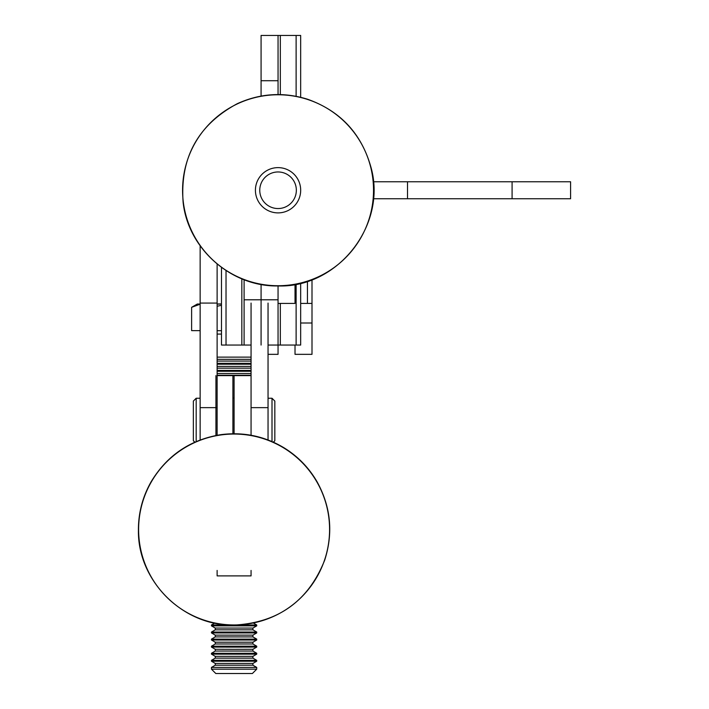 <?xml version="1.0" encoding="UTF-8"?>
<svg xmlns="http://www.w3.org/2000/svg" width="709" height="709" viewBox="0 0 709 709"><rect width="100%" height="100%" fill="white"/><g stroke="black" fill="none" stroke-linecap="round" stroke-linejoin="round"><path stroke-width="1.06" d="M268.046 439.97L268.046 303.071M232.906 433.748L232.906 375.61L217.122 375.61L251.066 375.61L251.066 435.264L251.066 303.071M217.122 435.264L217.122 264.032M200.142 439.97L200.142 245.801M217.122 303.071L200.142 303.071M234.094 624.939A95.476 95.44 180 0 0 316.781 481.774A95.476 95.44 180 0 0 151.407 481.774A95.476 95.44 180 0 0 234.094 624.939M217.122 570.435L217.122 575.885L251.066 575.885L251.066 570.435M273.355 442.168L274.835 440.679L274.835 401.072L272.008 398.245L272.008 441.574M196.18 441.574L196.18 398.245L193.353 401.072L193.353 440.679L194.833 442.168M217.122 330.695L221.483 330.695M221.483 305.313L217.122 306.253M221.483 304.099L217.122 304.09M200.142 304.055L197.315 304.028L200.142 304.001M217.122 303.966L221.483 303.957M200.142 304.205L191.616 307.316L197.315 304.028M200.142 330.651L191.616 330.624L191.616 307.316M234.094 647.122L256.729 647.078L252.9 649.284L234.094 649.329L215.288 649.284L211.459 647.078L234.094 647.122M252.9 658.129L215.288 658.129L215.288 656.366L252.9 656.366L252.9 658.129L256.729 660.336L211.459 660.336L211.459 661.222L256.729 661.222L252.9 663.438L215.288 663.438L215.288 665.202L211.459 667.408L211.459 669.172L256.729 669.172L252.386 673.515L215.802 673.515L211.459 669.172M234.094 625.019L211.459 624.975L211.459 625.861L256.729 625.861L252.9 628.068L215.288 628.068L215.288 629.84L211.459 632.047L211.459 632.933L256.729 632.933L256.729 632.047L211.459 632.047M253.459 623.087L256.729 624.975L237.178 625.019M217.122 357.123L251.066 357.123M234.094 639.163L211.459 639.119L211.459 640.005L256.729 640.005L256.729 639.119L234.094 639.163M252.9 663.438L252.9 665.202L256.729 667.417L211.459 667.417M251.066 363.309L217.122 363.309M217.122 364.196L251.066 364.196M221.483 334.081L217.122 334.072M234.094 653.317L211.459 653.264L211.459 654.15L256.729 654.15L256.729 653.264L234.094 653.317M252.9 643.985L215.288 643.985L215.288 642.212L252.9 642.212L252.9 643.985L256.729 646.191L211.459 646.191L211.459 647.078M251.066 370.382L217.122 370.382M217.122 371.268L251.066 371.268M251.066 375.61L234.094 375.61L234.094 433.74M215.935 375.61L215.935 435.486M300.669 345.053L280.33 345.053L280.33 303.417L280.33 345.053L278.052 345.053L296.123 345.053L296.123 284.22L296.123 345.053L300.669 345.053L300.669 283.228L300.669 345.053M261.08 345.053L261.08 284.424L261.08 345.053L261.08 299.792L278.052 299.792L278.052 345.053L268.046 345.053L278.052 345.053L278.052 354.34L268.046 354.34M261.08 284.424L261.08 299.792L278.052 299.792L278.052 285.94C338.246 288.084 387.788 224.23 370.727 166.455C361.165 133.283 340.125 110.879 307.617 99.251C283.627 91.798 260.185 93.278 237.311 103.674C197.997 124.846 179.935 157.708 183.117 202.242C188.009 248.788 231.276 286.932 278.052 285.94L278.052 345.053M251.066 345.053L241.831 345.053L241.831 278.814M221.483 267.426L221.483 345.053L241.831 345.053M261.08 299.792L244.1 299.792L244.1 279.709M244.1 299.792L244.1 345.053M261.08 96.087L261.08 35.45L280.33 35.45L280.33 94.598M300.669 97.284L300.669 35.45L280.33 35.45M261.08 80.72L278.052 80.72L278.052 94.572M278.052 80.72L278.052 35.45M407.507 181.77L373.359 181.77L407.507 181.77L407.507 198.742L373.359 198.742L512.084 198.742L407.507 198.742L407.507 181.77L512.084 181.77L407.507 181.77M570.585 181.77L512.084 181.77L512.084 198.742L570.585 198.742L512.084 198.742L512.084 181.77L570.585 181.77L570.585 198.742L570.585 181.77M278.052 285.727A95.476 95.476 0 0 0 360.739 142.518A95.476 95.476 0 0 0 195.365 142.518A95.476 95.476 0 0 0 278.052 285.727M255.417 190.251A22.635 22.635 0 0 0 289.369 209.855A22.635 22.635 0 0 0 289.369 170.656A22.635 22.635 0 0 0 255.417 190.251M259.76 190.251A18.292 18.292 0 0 0 287.198 206.097A18.292 18.292 0 0 0 287.198 174.414A18.292 18.292 0 0 0 259.76 190.251M278.052 303.417L295.024 303.417L278.052 303.417M295.024 284.424L295.024 303.417L295.024 284.424M295.024 345.053L295.024 354.34L312.004 354.34L312.004 279.709M312.004 303.417L307.449 303.417L307.449 281.313M300.669 303.417L307.449 303.417M268.046 407.64L251.066 407.64M217.122 407.64L200.142 407.64M251.066 359.321L217.122 359.321M251.066 361.085L217.122 361.085M252.9 665.202L215.288 665.202M251.066 373.466L217.122 373.466M251.066 375.229L217.122 375.229M215.288 636.912L215.288 635.14L252.9 635.14L252.9 636.912L215.288 636.912L211.459 639.119M252.9 628.068L252.9 629.84L215.288 629.84M252.9 649.284L252.9 651.057L215.288 651.057L211.459 653.264M251.066 366.393L217.122 366.393M251.066 368.157L217.122 368.157M226.029 345.053L226.029 270.563M296.123 35.45L296.123 96.291M312.004 323.003L300.669 323.003M234.094 625.072C278.203 622.741 308.415 601.055 324.749 560.013C333.398 532.787 330.811 506.669 317.003 481.659C308.778 467.515 297.691 456.171 283.742 447.627C264.315 436.097 243.4 431.772 220.995 434.644C190.473 439.553 167.2 455.231 151.177 481.668C142.553 496.814 138.299 513.094 138.415 530.518C137.723 581.247 183.365 626.348 234.094 625.072M272.008 398.245L268.046 398.245M200.142 398.245L196.18 398.245L193.353 401.072M194.683 442.239L193.353 440.679M273.506 442.239L274.835 440.679M215.288 658.129L211.459 660.336M214.721 623.096L211.459 624.975M252.9 636.912L256.729 639.119M215.288 663.438L211.459 661.222M215.288 649.284L215.288 651.057M215.288 628.068L211.459 625.861M252.9 629.84L256.729 632.047M252.9 651.057L256.729 653.264M252.9 642.212L256.729 640.005M215.288 642.212L211.459 640.005M256.729 646.191L256.729 647.078M256.729 660.336L256.729 661.222M256.729 667.417L256.729 669.172M252.9 635.14L256.729 632.933M215.288 635.14L211.459 632.933M256.729 624.975L256.729 625.861M215.288 643.985L211.459 646.191M252.9 656.366L256.729 654.15M215.288 656.366L211.459 654.15M234.094 398.192L232.906 398.192"/></g></svg>
